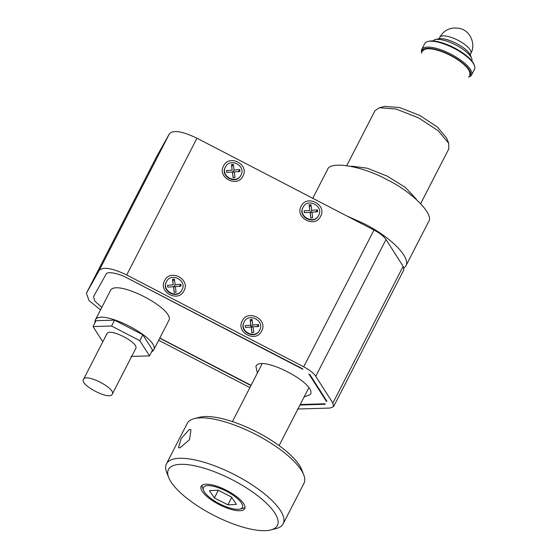 <?xml version="1.0" encoding="UTF-8"?>
<svg xmlns="http://www.w3.org/2000/svg" width="558" height="558" viewBox="0 0 558 558"><rect width="100%" height="100%" fill="white"/><g stroke="black" fill="none" stroke-linecap="round" stroke-linejoin="round"><path stroke-width="0.84" d="M214.377 497.966L209.417 490.635L217.962 490.154L231.472 497.018L236.432 504.355L227.887 504.83L214.377 497.966L218.304 490.329M227.887 504.83L231.716 497.38M471.852 60.934A21.874 7.156 -152.8 0 0 471.663 58.388L470.471 55.319A19.244 6.298 -152.8 0 0 464.27 48.4A19.244 6.298 -152.8 0 0 438.358 38.816L435.17 39.632A21.874 7.156 -152.8 0 0 432.98 40.957M210.589 498.182A21.874 7.156 27.2 0 1 203.544 490.322A21.874 7.156 27.2 0 1 212.765 486.158A21.874 7.156 27.2 0 1 235.26 496.808A21.874 7.156 27.2 0 1 240.038 509.077A21.874 7.156 27.2 0 1 210.589 498.182M471.663 58.388A21.874 7.156 -152.8 0 0 464.619 50.527A21.874 7.156 -152.8 0 0 435.17 39.632M245.018 507.452A24.496 8.014 27.2 0 1 243.225 508.261L240.038 509.077M469.578 74.974A26.247 8.586 -152.8 0 0 461.041 62.154A26.247 8.586 -152.8 0 0 422.894 50.98M203.544 490.322L202.352 487.253A24.496 8.014 27.2 0 1 201.968 485.327M421.869 52.968A27.119 8.872 27.2 0 1 433.622 48.916A27.119 8.872 27.2 0 1 462.456 62.852A27.119 8.872 27.2 0 1 468.56 76.962M421.813 53.08L421.806 53.059A27.991 9.165 27.2 0 1 421.715 49.446A27.991 9.165 27.2 0 1 433.594 47.73A27.991 9.165 27.2 0 1 460.824 60.187A27.991 9.165 27.2 0 1 471.51 75.037A27.991 9.165 27.2 0 1 468.518 77.067L468.518 77.067M421.715 49.446L424.736 43.566A27.991 9.165 27.2 0 1 427.728 41.536A27.991 9.165 27.2 0 1 436.614 41.843A27.991 9.165 27.2 0 1 471.266 60.773A27.991 9.165 27.2 0 1 474.446 65.544A27.991 9.165 27.2 0 1 474.537 69.157L471.51 75.037M427.728 41.536L428.795 41.264A27.119 8.872 27.2 0 1 470.966 59.901A27.119 8.872 27.2 0 1 474.049 64.519L474.446 65.544M175.742 464.891A61.234 20.039 -152.8 0 0 168.656 477.411A61.234 20.039 -152.8 0 0 213.044 514.95A61.234 20.039 -152.8 0 0 270.107 530.1A61.234 20.039 -152.8 0 0 270.846 529.926A61.234 20.039 -152.8 0 0 251.009 490.894A61.234 20.039 -152.8 0 0 175.742 464.891M168.656 477.411L166.668 472.298A65.614 21.476 27.2 0 1 166.458 463.824A65.614 21.476 27.2 0 1 174.263 458.885A65.614 21.476 27.2 0 1 245.471 480.724A65.614 21.476 27.2 0 1 283.171 523.809A65.614 21.476 27.2 0 1 276.161 528.565L270.846 529.926M189.378 429.472L190.955 429.73L189.546 439.676L179.927 447.851L178.518 447.718L181.127 438.595L189.378 429.472M204.054 484.449A24.496 8.014 27.2 0 1 230.635 492.609A24.496 8.014 27.2 0 1 244.711 508.694A24.496 8.014 27.2 0 1 241.795 510.535A24.496 8.014 27.2 0 1 215.214 502.381A24.496 8.014 27.2 0 1 201.138 486.297A24.496 8.014 27.2 0 1 204.054 484.449M166.458 463.824L187.237 423.389A65.614 21.476 27.2 0 1 194.254 418.633A65.614 21.476 27.2 0 1 195.042 418.444A65.614 21.476 27.2 0 1 256.178 434.675A65.614 21.476 27.2 0 1 303.74 474.9A65.614 21.476 27.2 0 1 303.95 483.374L283.171 523.809M303.74 474.9L301.752 469.787A61.234 20.039 -152.8 0 0 257.364 432.248A61.234 20.039 -152.8 0 0 200.301 417.098A61.234 20.039 -152.8 0 0 199.562 417.272L194.254 418.633M112.221 394.262C109.773 400.686 79.264 384.86 83.491 379.356C85.946 372.932 116.455 388.759 112.221 394.262L135.65 348.673C139.877 343.17 109.375 327.344 106.92 333.775L106.864 333.879M106.892 333.824L83.491 379.356M130.997 356.423L149.53 355.878L139.814 340.68L111.572 326.025L93.04 326.57L102.798 341.796M111.572 326.025L114.599 320.146L142.841 334.793L139.814 340.68M142.841 334.793L152.55 349.992L149.53 355.878M114.599 320.146L96.067 320.69L93.04 326.57M301.18 206.258C306.67 194.086 327.295 204.786 320.592 216.323C315.103 228.494 294.491 217.801 301.18 206.258M302.582 368.803L125.892 277.305L302.889 369.291M156.652 156.568L169.486 133.641C173.412 129.798 182.578 131.325 196.981 138.224L373.986 230.056C379.817 233.16 383.827 236.32 386.031 239.528L403.148 266.312L332.861 403.064L333.579 406.58L330.064 408.058L297.414 409.028M373.986 230.056L303.705 366.808L126.694 274.975L196.981 138.224M242.946 176.042C249.642 164.498 229.024 153.806 223.535 165.97C216.839 177.514 237.45 188.206 242.946 176.042M184.001 290.739C190.696 279.195 170.085 268.503 164.589 280.667C157.893 292.211 178.504 302.903 184.001 290.739M261.646 331.02C268.342 319.476 247.731 308.783 242.235 320.948C235.546 332.491 256.157 343.191 261.646 331.02M100.517 309.864L89.008 300.539L86.42 293.222L99.205 270.393C103.132 266.557 112.297 268.084 126.694 274.975M249.893 387.601L158.66 340.268M303.705 366.808C309.53 369.912 313.547 373.072 315.751 376.28L332.861 403.064M326.925 401.272L309.816 374.495M299.96 405.017L325.244 404.271M159.734 338.183L250.94 385.557M333.579 406.58L403.859 269.828L403.148 266.312M251.072 385.306L159.818 338.022M324.937 403.79L300.218 404.515M308.916 374.027L326.339 401.286M94.818 323.124L95.188 320.236C100.147 307.2 162.015 339.299 153.429 350.445L168.544 321.038C177.123 309.885 115.269 277.793 110.303 290.83L110.184 291.06M151.413 352.21L153.429 350.445M304.054 397.045L310.248 394.555C318.109 384.078 260.691 354.274 255.899 366.355L257.371 373.058M101.786 307.402L94.769 301.076L93.591 296.514L106.048 274.264C106.787 270.993 118.073 273.322 125.892 277.305M428.384 222.098C435.08 215.158 412.495 191.987 387.015 179.669C362.337 165.963 329.792 160.53 327.441 169.73L312.759 198.292M346.497 215.793L364.339 223.786C391.437 237.555 411.267 257.894 405.715 266.215L403.992 268.189M428.488 221.91L405.715 266.215M394.185 252.286L400.093 261.535M375.039 110.61L379.405 107.736L396.089 109.012L418.57 117.871L438.302 130.809L448.744 143.371L446.756 138.265L437.416 127.022L419.762 115.45L399.654 107.52L384.546 106.425M448.744 143.371L448.806 148.881M241.007 175.038C236.599 184.761 220.138 176.216 225.474 166.982C229.882 157.258 246.343 165.796 241.007 175.038L240.665 175.658M225.474 166.982L225.265 167.351C219.929 176.593 236.39 185.13 240.798 175.407M231.451 164.603L232.17 170.155L226.478 170.588L226.722 172.436L232.414 172.004L233.132 177.556L235.03 177.416L234.311 171.864L240.003 171.432L239.759 169.576L234.067 170.009L233.349 164.457L231.451 164.603M232.17 170.155L231.542 165.321M233.349 164.457L231.786 166.647M234.067 170.009L232.512 172.303L234.311 171.864M239.759 169.576L238.308 171.857M233.251 177.946L232.512 172.303M182.061 289.728C177.653 299.451 161.192 290.913 166.528 281.671C170.936 271.948 187.397 280.493 182.061 289.728L181.72 290.348M166.528 281.671L166.319 282.048C160.983 291.283 177.444 299.827 181.852 290.104M172.506 279.293L173.224 284.852L167.533 285.278L167.777 287.133L173.468 286.7L174.187 292.252L176.084 292.106L175.365 286.554L181.057 286.121L180.813 284.273L175.121 284.706L174.403 279.153L172.506 279.293M173.224 284.852L172.603 280.018M174.403 279.153L172.841 281.344M175.121 284.706L173.573 286.993L175.365 286.554M180.813 284.273L179.362 286.554M174.305 292.643L173.573 286.993M259.498 330.392C255.097 340.108 238.629 331.571 243.972 322.329L244.181 321.959C248.568 312.222 265.064 320.78 259.707 330.015L259.365 330.636M259.707 330.015C255.313 339.752 238.824 331.194 244.181 321.959M258.466 324.554L252.774 324.986L252.056 319.434L250.158 319.581L250.877 325.133L245.185 325.565L245.422 327.413L251.114 326.981L251.832 332.533L253.73 332.394L253.011 326.842L258.703 326.409L258.466 324.554L257.008 326.842M252.774 324.986L251.219 327.281L250.486 321.631L252.056 319.434M253.011 326.842L251.219 327.281L251.951 332.924M251.114 326.981L250.877 325.133M250.284 320.599L250.486 321.631M318.653 215.318C314.252 225.041 297.784 216.497 303.127 207.262C307.528 197.539 323.996 206.083 318.653 215.318L318.311 215.939M303.05 207.388L302.917 207.639C297.574 216.874 314.042 225.418 318.444 215.695M309.097 204.884L309.823 210.436L304.131 210.868L304.368 212.717L310.06 212.284L310.778 217.843L312.675 217.697L311.957 212.145L317.648 211.712L317.411 209.864L311.72 210.296L310.994 204.744L309.097 204.884M309.823 210.436L309.195 205.602M310.994 204.744L309.432 206.934M311.72 210.296L310.164 212.584L311.957 212.145M317.411 209.864L315.954 212.145M310.897 218.227L310.164 212.584M470.868 53.331C475.828 44.856 470.917 31.422 460.629 28.66C451.289 26.617 444.328 29.511 439.746 37.33A17.493 5.726 27.2 0 1 442.013 35.977A17.493 5.726 27.2 0 1 463.803 43.775A17.493 5.726 27.2 0 1 470.868 53.331L470.178 54.67M315.751 376.28L386.031 239.528M169.486 133.641L99.205 270.393M86.462 293.138L156.749 156.386M416.219 198.976L405.394 187.46L387.064 176.042L367.206 168.188L351.477 166.158M313.045 379.552L312.78 380.075M308.776 387.859L279.105 445.598M262.093 363.865L232.421 421.604M439.746 37.33L439.055 38.676M156.7 156.47L86.42 293.222M95.132 320.348L110.247 290.941M384.713 106.376L379.405 107.736M420.683 203.614L448.883 148.742M346.762 165.621L374.962 110.749"/></g></svg>
